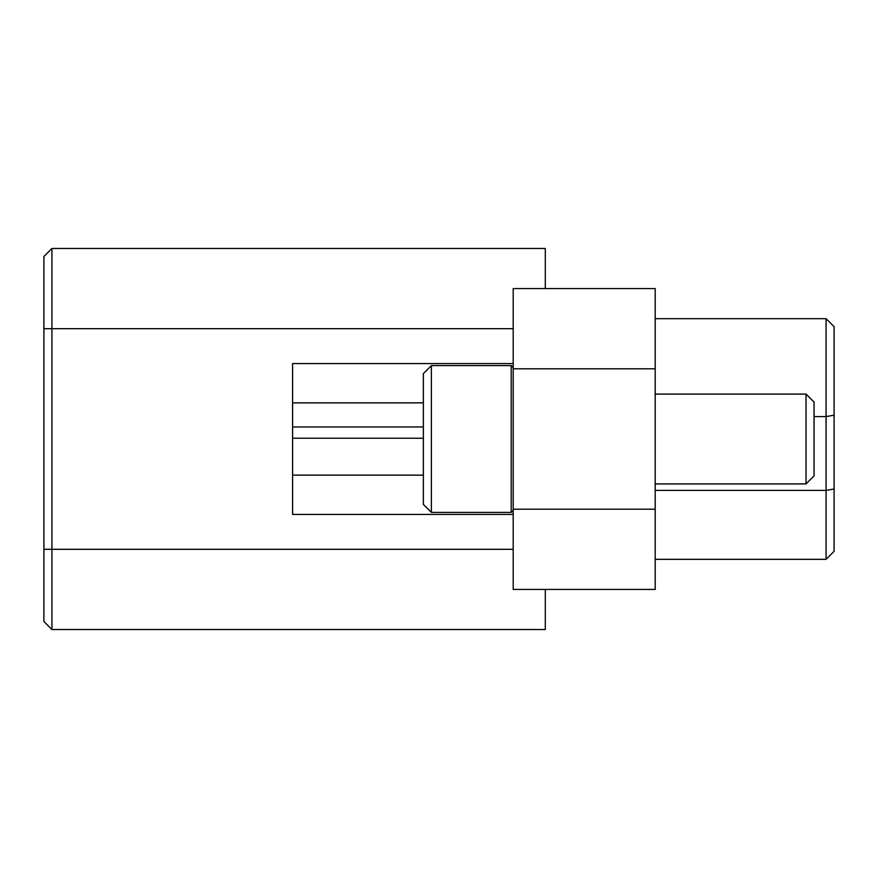 <?xml version="1.0" encoding="UTF-8"?>
<svg xmlns="http://www.w3.org/2000/svg" width="878" height="878" viewBox="0 0 878 878"><rect width="100%" height="100%" fill="white"/><g stroke="black" fill="none" stroke-linecap="round" stroke-linejoin="round"><path stroke-width="1.32" d="M513.202 476.304L513.202 514.409L292.594 514.409L292.594 363.591L513.202 363.591L513.202 288.577L655.197 288.577L655.197 589.423L545.293 589.423L545.293 629.526L51.923 629.526L43.9 621.503L43.9 256.497L51.923 248.474L51.923 629.526M513.202 514.409L513.202 589.423L545.293 589.423M43.9 451.555L43.9 512.401M43.9 426.445L43.9 365.599M545.293 288.577L545.293 248.474L51.923 248.474M423.361 402.859L292.594 402.859M655.197 509.196L513.202 509.196L513.202 510.129L513.202 494.962M513.202 509.196L513.202 363.591M292.594 475.141L423.361 475.141M292.594 438.221L423.361 438.221M423.361 426.971L292.594 426.971M655.197 559.33L826.077 559.33L826.077 318.67L655.197 318.67M513.202 475.141L513.202 467.074M513.202 426.982L513.202 367.608L513.202 426.982M826.077 559.33L834.1 551.318L834.1 326.682L826.077 318.67L834.1 326.682M431.383 512.401L423.361 504.378L423.361 373.622L431.383 365.599L431.383 512.401L511.205 512.401L513.202 510.403M655.197 483.921L806.026 483.921L806.026 394.079L655.197 394.079M806.026 483.921L814.049 475.898L814.049 402.102L806.026 394.079M513.202 549.31L43.9 549.31M513.202 328.69L43.9 328.69M655.197 368.804L513.202 368.804M834.1 489.002L826.077 490.396L655.197 490.396M834.1 415.195L826.077 416.589L814.049 416.589M431.383 365.599L511.205 365.599L511.205 512.401M511.205 365.599L513.202 367.597"/></g></svg>
